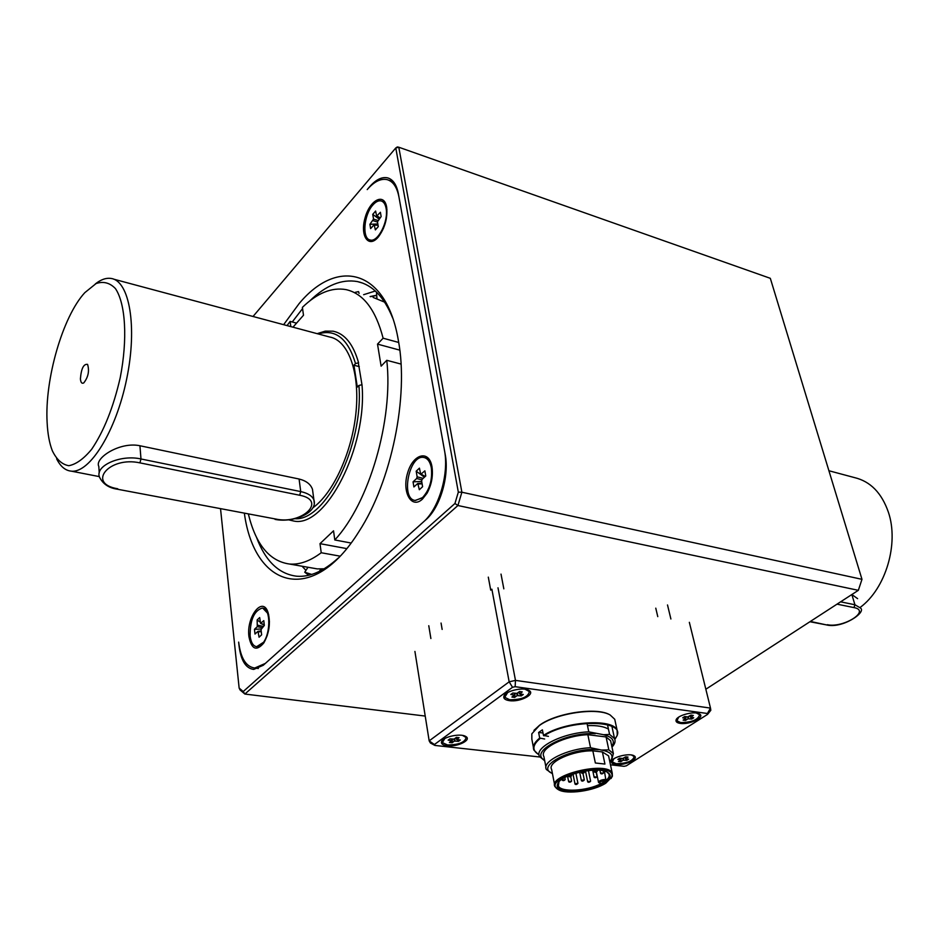 <?xml version="1.0" encoding="UTF-8"?>
<svg xmlns="http://www.w3.org/2000/svg" width="939" height="939" viewBox="0 0 939 939"><rect width="100%" height="100%" fill="white"/><g stroke="black" fill="none" stroke-linecap="round" stroke-linejoin="round"><path stroke-width="1.41" d="M544.643 739.005L539.69 738.054L538.622 732.479L543.012 732.983M539.021 754.721L538.634 754.522C531.873 750.402 532.366 745.061 540.113 738.488M610.033 714.931L609.716 714.755C596.758 706.891 555.911 712.936 539.596 725.213L533.915 730.413M533.387 747.244L531.85 739.157L531.838 733.817L539.326 725.577C555.818 713.171 597.087 707.067 610.174 715.002L614.74 719.274L615.35 722.091M538.622 732.479L542.39 729.826L543.481 735.413L548.435 736.364M587.485 725.601C597.028 725.272 604.023 726.446 608.449 729.122M543.904 735.847C568.905 719.192 625.198 719.532 616.935 735.8L614.834 739.298M539.69 738.054C534.256 742.479 532.343 746.517 533.951 750.179L538.188 754.263M615.421 738.547L617.263 735.354L617.123 730.272C613.132 718.112 564.691 721.305 543.481 735.413M611.852 746.493C615.315 740.965 612.568 737.045 603.601 734.721L609.587 734.427L614.54 738.582C615.714 741.117 614.928 743.899 612.169 746.916L611.982 747.127M587.016 723.347L588.776 731.845L603.601 734.721M609.587 734.427L607.521 724.802M609.834 761.775L609.857 761.752C614.482 755.954 611.712 752.069 601.547 750.061L608.836 749.874L613.367 753.559L611.43 760.637L609.904 762.128M552.472 773.759L546.381 769.511C541.416 761.611 567.344 748.629 590.549 747.737L601.547 750.061M544.714 760.813L539.514 756.505C533.927 747.514 562.766 732.819 588.776 731.845M605.831 783.149L611.723 777.093C617.639 758.97 537.66 777.997 558.494 789.722C566.675 794.828 593.988 791.014 605.831 783.149M604.505 783.02C589.516 793.197 553.024 794.241 557.578 784.171C559.597 774.839 597.521 765.813 607.498 772.328C611.923 775.156 610.925 778.724 604.505 783.02M558.142 789.511L554.996 786.718C547.402 774.98 607.686 760.625 612.24 773.137L612.392 776.177L611.007 778.537M604.434 771.142L605.937 780.544C608.812 778.149 609.798 775.954 608.883 773.971L607.122 772.128M602.392 751.951L604.939 764.053L595.361 762.996L592.838 750.848L602.392 751.951L608.578 755.872L608.977 757.738M558.951 781.929L558.376 785.955C560.841 792.575 587.11 791.108 600.937 783.701L598.554 782.48C599.023 780.638 601.57 779.616 606.171 779.393M554.62 784.828L551.627 769.44C546.956 762.198 572.872 750.355 592.838 750.848M598.354 749.698C571.874 746.892 534.502 766.623 552.414 773.466M608.836 749.874L606.078 736.951L610.608 740.695L611.089 742.913M545.946 767.222L543.904 756.634C538.916 748.606 564.715 735.53 587.849 734.709L590.549 747.737M600.937 783.701L605.937 780.544C600.326 781.189 598.659 782.246 600.937 783.701M587.849 734.709L606.078 736.951M595.291 733.688C566.287 731.786 528.598 751.916 544.585 760.179M458.326 492.142L395.777 147.963L397.326 146.954L398.793 147.223L461.882 492.224L458.326 492.142L454.946 503.48L457.915 505.522L244.879 694.05L243.213 691.55L454.946 503.48M705.835 689.238L858.34 590.326L457.915 505.522L461.882 492.224L861.979 579.328L770.32 278.32L398.793 147.223L395.777 147.963L253.025 316.49M220.559 508.961L239.14 688.076L240.102 689.977L244.879 694.05L425.226 716.07M861.979 579.328L858.34 590.326M239.14 688.076L243.213 691.55M425.919 519.713C440.051 507.694 449.476 476.026 445.215 454.488L398.371 193.716C396.61 184.701 393.018 179.419 387.596 177.858C381.844 176.626 375.788 179.654 369.461 186.931L367.219 189.572C374.145 181.603 380.776 178.293 387.103 179.631C393.077 181.344 397.044 187.178 398.981 197.12L444.487 450.415C449.171 474.054 438.795 508.891 423.301 522.061L265.314 663.427L254.751 668.016C246.053 666.866 240.689 658.227 238.659 642.112L239.046 645.821C240.9 660.516 245.783 668.392 253.694 669.425L263.249 665.281L425.919 519.713M302.569 308.579L292.252 321.971M256.511 537.343C265.432 561.135 278.883 574.105 296.841 576.229C309.999 577.215 323.755 571.182 338.134 558.13M392.678 318.028C384.086 296.935 372.349 284.787 357.466 281.583C341.831 278.824 325.95 285.245 309.823 300.856M244.398 513.516C254.539 587.826 312.581 606.312 359.05 531.404C391.516 481.543 409.028 396.399 398.347 340.399C386.352 268.742 337.312 257.415 299.083 303.649L283.625 324.683M422.421 499.137C411.341 509.572 401.692 491.907 407.632 472.916C413.066 453.654 429.358 449.358 432.034 467.082C433.196 476.155 431.529 484.876 427.034 493.233L422.421 499.137M363.628 294.693L375.33 291.008M305.95 570.372L302.088 566.24M386.645 207.132L386.68 207.319C387.701 218.071 384.955 227.919 378.44 236.851C368.651 248.87 359.825 236.053 365.013 218.059C369.755 199.948 384.274 192.295 386.645 207.132M248.941 636.642C246.194 616.841 262.709 595.526 268.049 612.463C270.725 622.827 269.305 632.98 263.812 642.945C256.464 651.549 251.511 649.448 248.941 636.642M256.64 646.689L264.258 641.807L267.286 635.457M269.446 621.935L268.155 613.777L262.803 608.179M250.114 635.949C250.995 642.64 253.225 646.22 256.805 646.701L261.324 644.717C270.808 636.994 271.43 607.627 262.181 608.085C254.058 610.784 250.044 620.069 250.114 635.949M254.469 629.306L257.298 626.665L257.133 619.951L259.692 617.557L260.572 623.402L263.789 620.632L264.329 625.409L261.042 629.529L261.641 634.823L259.058 637.205L258.014 631.313L254.997 634.048L254.469 629.306L261.054 629.001M260.209 622.146L257.133 619.951M415.132 500.428L423.043 497.693L427.268 492.282C431.412 484.583 432.949 476.566 431.87 468.209C430.719 462.023 428.254 458.478 424.463 457.598M422.55 497.588C429.628 489.794 432.562 479.876 431.33 467.833C430.109 461.624 427.55 458.15 423.677 457.434C408.958 454.476 400.296 499.665 415.437 500.464L422.55 497.588M416.188 471.19L419.44 468.15L420.707 474.359L424.886 470.838L425.766 475.967L422.116 479.348L421.623 481.014L422.597 486.719L419.322 489.735L417.796 483.444L413.899 486.954L413.054 481.848L416.646 478.503L417.139 476.836L416.188 471.19L424.44 477.2M421.705 481.437L413.054 481.848M386.352 218.752L386.551 208.47C385.776 204.315 384.133 201.85 381.633 201.099M370.072 239.973L370.647 240.149C373.288 240.654 376.07 239.199 379.004 235.795L383.535 228.2M386.093 208.317C385.295 204.103 383.628 201.639 381.081 200.923C378.487 200.383 375.753 201.732 372.877 204.995C363.757 214.843 361.879 238.87 370.189 239.997C377.889 242.626 388.805 221.076 386.093 208.317M372.736 214.362L375.623 211.04L376.633 216.158L380.401 212.273L381.14 216.557L377.466 221.815L378.276 226.592L375.365 229.902L374.18 224.703L370.623 228.6L369.907 224.315L373.546 219.092L372.736 214.362L379.004 218.998M377.83 223.94L369.907 224.315M376.727 295.456L370.518 296.677M376.938 298.003L376.163 298.203M376.715 295.257L370.177 296.583M376.715 295.222L370.107 296.56M311.408 567.872L317.276 568.893L324.143 568.799M340.059 556.158L321.22 552.742L319.999 543.658L333.533 530.817L334.8 539.96C369.062 503.116 393.535 419.721 386.774 360.306L381.117 366.163L377.513 344.12L383.124 338.204C375.647 309.624 363.264 293.414 345.963 289.599C331.702 287.134 317.182 293.062 302.393 307.37L303.497 315.246L292.98 327.195M248.436 514.29C255.866 544.632 269.552 561.205 289.505 564.034C299.564 564.844 310.14 561.076 321.22 552.742M401.035 364.074L386.774 360.306M351.08 543.024L334.8 539.96M384.65 302.147L373.123 297.428M398.699 342.465L383.124 338.204M296.548 323.133L290.128 321.396L287.052 325.598M361.973 384.732L358.334 362.877M290.82 326.608L290.128 321.396M346.714 548.599L319.999 543.658M399.791 350.141L377.513 344.12M359.085 293.379L358.534 291.606L355.365 292.311M376.973 298.473L376.445 292.064M308.743 575.255L304.741 572.215L307.969 567.273M320.856 569.011L319.295 571.428M311.725 574.433L304.741 572.215M860.253 607.369C885.747 588.577 899.139 543.634 888.388 512.213C881.674 492.893 870.347 481.355 854.431 477.575L828.914 470.744M857.624 598.659L851.837 594.54L854.936 604.763L860.441 607.991C866.943 612.158 842.342 628.989 826.461 624.904L810.357 621.442M359.297 366.621L353.933 365.236L357.313 387.126L358.921 385.459L361.996 384.72C367.548 447.152 325.786 527.906 294.001 521.086L288.566 519.83M317.159 333.662L325.258 331.127L333.075 331.185C344.789 333.591 353.299 344.132 358.592 362.818L355.529 363.546C347.911 338.556 335.481 328.685 318.227 333.955M353.933 365.236L355.529 363.546M80.414 378.898C81.224 368.593 83.606 363.757 87.573 364.379C89.545 370.94 88.278 377.114 83.759 382.924C81.869 383.898 80.754 382.56 80.414 378.898M99.241 473.01L98.806 466.413C94.264 458.361 119.699 441.377 139.934 445.755L299.083 479.019C306.231 480.791 310.703 484.242 312.487 489.36L313.016 493.28M295.034 518.692C325.856 521.298 363.945 444.452 358.921 385.459M113.701 279.165L329.519 336.972C348.005 340.059 359.883 371.457 356.069 411.575C352.371 451.636 333.439 493.116 312.84 507.835M95.309 283.954C100.825 279.564 106.037 277.733 110.966 278.437C129.488 280.608 137.54 326.749 126.683 378.933C116.06 431.142 89.851 473.291 71.317 471.155C65.307 470.58 60.413 466.472 56.633 458.819M47.126 422.55C44.579 379.591 62.631 316.619 84.815 292.651L96.06 283.566C103.396 281.078 109.863 282.756 115.462 288.613C125.603 303.673 127.739 339.179 120.227 377.642C113.419 407.291 103.9 431.165 91.658 449.288C83.688 458.889 76.082 464.359 68.817 465.697C62.08 464.547 56.575 459.547 52.302 450.697C49.415 443.231 47.689 433.853 47.126 422.55M676.925 718.628L676.702 720.248M699.672 714.943L698.722 713.593M678.756 717.091L676.855 720.753L680.693 722.596C691.879 722.349 698.182 719.744 699.59 714.755L696.386 713.018M685.482 720.436L683.146 720.131L685.857 718.312L682.688 717.819L684.719 716.516L687.724 716.927L690.987 715.119L693.322 715.436L690.611 717.279L693.745 717.748L691.703 719.051L688.076 718.781L685.482 720.436L685.716 718.476M689.707 715.929L691.703 719.051M505.029 694.508L504.548 696.656M529.49 691.89L528.258 690.071M507.682 692.548L504.724 697.313L509.76 699.778C521.708 699.708 528.246 696.973 529.373 691.574L525.089 689.226M514.631 697.419L511.908 697.043L514.525 695.071L510.816 694.473L512.788 693.041L516.978 693.369L519.513 691.527L522.237 691.902L519.619 693.921L523.293 694.473L521.321 695.905L517.154 695.588L514.631 697.419L515.077 693.358M520.1 694.038L521.321 695.905M442.598 740.155L442.175 741.974M466.214 737.796L465.228 736.211M444.816 738.535L442.339 742.596L447.516 744.956C458.842 744.815 465.028 742.338 466.108 737.514L462.598 735.437M452.082 742.761L449.405 742.467L451.8 740.648L448.149 740.155L449.957 738.84L454.065 739.087L456.389 737.385L459.077 737.702L456.671 739.545L460.298 740.014L458.49 741.329L454.406 741.082L452.082 742.761L452.481 739.122M457.41 739.686L458.49 741.329M612.334 760.05L612.134 761.459M634.259 756.74L633.496 755.531M613.93 758.747L612.275 761.94L616.266 763.724C626.9 763.442 632.886 761.06 634.201 756.564L631.513 755.003M620.773 761.717L618.461 761.459L620.961 759.792L617.827 759.369L619.705 758.172L622.686 758.512L625.714 756.822L628.027 757.092L625.527 758.794L628.637 759.182L626.759 760.379L623.179 760.179L620.773 761.717L621.184 758.336M625.773 758.865L626.759 760.379M615.867 764.487C612.498 764.041 611.054 762.949 611.559 761.224C612.627 756.951 629.4 752.843 633.942 755.742C640.046 758.595 625.057 765.79 615.867 764.487M447.117 745.777C442.738 745.179 440.896 743.77 441.588 741.564C443.032 736.81 460.497 733.077 465.627 736.411C472.411 739.744 457.516 747.221 447.117 745.777M509.325 700.635C504.994 699.954 503.198 698.428 503.938 696.069C505.464 690.975 523.164 686.843 528.716 690.294C536.345 693.898 520.206 702.431 509.325 700.635M680.259 723.394C676.972 722.877 675.587 721.727 676.103 719.92C677.23 715.342 694.32 710.823 699.226 713.816C706.011 716.856 689.778 724.978 680.259 723.394M610.479 764.816L624.083 766.318L626.372 765.801L707.56 714.391L707.419 713.499L515.135 686.691L512.518 687.289L434.393 744.533L434.898 745.425L539.784 756.998M414.921 651.431L429.17 740.859L509.161 681.82L491.872 589.199M497.999 587.802L515.476 680.388L710.494 708.1L689.343 622.322M515.135 686.691L515.476 680.388L509.161 681.82L512.518 687.289M707.56 714.391L710.823 710.283L710.494 708.1L707.419 713.499M434.393 744.533L429.17 740.859L430.402 742.995L434.898 745.425M601.101 773.689L600.913 772.985L603.214 773.255M594.81 772.081L594.622 771.377L596.934 771.647M594.622 777.515L594.434 776.811L596.723 777.081M588.178 782.07L587.978 781.377L590.267 781.635M581.687 780.203L584.316 779.969L581.687 780.203M581.992 773.161L581.804 772.445L584.128 772.727M569.14 776.576L568.94 775.872L571.264 776.154M569.151 781.976L568.952 781.283L571.264 781.553M562.743 780.415L562.543 779.71L564.855 779.992M575.302 783.607L577.931 783.372L575.302 783.607M601.336 773.419C603.131 773.607 603.131 773.607 601.336 773.419M595.033 771.811C596.852 772.011 596.852 772.011 595.033 771.811M594.845 777.246C596.652 777.433 596.652 777.433 594.845 777.246M588.401 781.811C590.197 781.999 590.197 781.999 588.401 781.811M582.098 780.638C583.905 780.814 583.905 780.814 582.098 780.638M582.227 772.891C584.058 773.079 584.058 773.079 582.227 772.891M569.351 776.318C571.194 776.506 571.194 776.506 569.351 776.318M569.374 781.718C571.194 781.905 571.194 781.905 569.374 781.718M562.954 780.156C564.797 780.332 564.797 780.332 562.954 780.156M575.724 784.042C577.532 784.218 577.532 784.218 575.724 784.042M258.471 631.912L261.277 631.595M263.272 626.383L257.72 625.21M261.911 627.639L257.298 626.665M260.925 623.296L264.258 624.799M261.218 631.043L258.26 631.372M422.104 483.808L418.36 484.043M421.799 479.817L416.646 478.503M417.139 476.836L423.16 478.374M421.247 474.23L425.25 476.449M378.041 225.243L374.567 225.137M377.501 222.027L373.1 220.653M373.546 219.092L377.783 220.43M380.013 217.848L377.173 215.97M117.762 488.773C86.306 483.691 109.053 456.002 139.911 462.868L299.682 495.252C327.429 500.37 302.158 524.878 275.89 519.067L116.999 489.137M275.89 519.067L117.093 489.16C108.724 487.928 102.867 483.914 99.511 477.141C94.639 465.826 120.708 454.265 140.979 458.971L139.911 462.868M139.934 445.755L140.979 458.971L300.726 491.59C307.851 493.151 312.241 495.933 313.908 499.912L314.283 503.504M299.083 479.019L300.726 491.59L299.682 495.252M312.487 489.36L313.908 499.912C318.192 512.459 293.649 523.129 275.15 519.408L275.045 519.384M837.013 604.153L853.997 607.603L854.936 604.763L840.605 601.829M853.997 607.603C871.263 610.667 843.269 628.344 827.318 624.693M826.332 624.881L809.899 621.735M685.752 718.241L685.787 716.668M689.977 715.764L690.705 717.103M690.646 717.15L689.919 715.8M688.287 716.833L688.721 718.64M688.076 718.781L687.641 716.915M685.74 716.657L685.693 718.229M514.443 694.989L514.572 693.287M518.844 692.008L519.69 693.745L518.833 692.02M517.342 693.099L517.835 695.435M517.154 695.588L516.708 693.487M514.443 693.275L514.314 694.954M451.741 740.589L451.882 739.052M455.967 737.702L456.741 739.392M454.605 738.688L455.051 740.941M454.406 741.082L454.007 739.11M451.741 739.04L451.6 740.542M620.879 759.721L620.937 758.313M624.94 757.327L625.609 758.63M625.574 758.665L624.904 757.339M623.402 758.301L623.789 760.05M623.179 760.179L622.803 758.512M620.867 758.301L620.808 759.71M617.123 730.272L614.74 719.274M609.857 761.752L611.43 760.637M599.962 770.356L600.584 773.36M603.143 770.837L603.554 772.75C602.556 773.982 601.57 774.217 600.608 773.454M593.964 770.18L594.293 771.752M597.063 770.18L597.263 771.142C596.077 772.398 595.091 772.633 594.317 771.846M592.673 770.226L594.117 777.187M596.171 772.245L597.063 776.576C596.077 777.809 595.091 778.044 594.141 777.281M585.466 770.978L587.673 781.753M588.436 770.579L590.608 781.142C589.434 782.375 588.46 782.61 587.685 781.847M579.656 772.104L581.37 780.567M582.978 773.407L584.316 779.969C583.131 781.213 582.157 781.436 581.394 780.661M581.264 771.752L581.487 772.832M584.246 771.177L584.469 772.222C583.283 773.478 582.297 773.713 581.511 772.926M571.393 774.569L571.605 775.649C570.607 776.882 569.621 777.116 568.647 776.342M567.555 776.154L568.647 781.647M570.724 776.682L571.605 781.06C570.595 782.281 569.621 782.504 568.67 781.753M562.062 779.217L562.238 780.074M564.808 777.527L565.208 779.487C564.186 780.72 563.212 780.943 562.25 780.18M573.001 774.006L574.997 783.971M575.865 773.102L577.931 783.372C576.757 784.605 575.783 784.828 575.02 784.065M614.54 738.582L611.923 726.434M611.723 777.093L612.392 776.177M596.406 772.175L598.495 782.175M558.376 785.955L558.048 784.3M612.24 773.137L608.578 755.872M613.367 753.559L610.608 740.695M558.271 783.255L557.578 784.171M389.004 178.34L387.596 177.858M258.366 668.498L254.751 668.016M393.476 181.79L388.652 180.159M362.736 283.12L357.466 281.583M268.707 614.799L268.155 613.777M261.206 630.961L258.096 631.301M260.572 623.402L264.293 625.069M432.304 469.277L431.87 468.209M420.707 474.359L424.968 476.719M421.998 483.186L417.914 483.444M386.95 209.655L386.586 208.634M379.708 218.2L376.633 216.158M374.262 224.703L377.971 224.82M289.505 564.034L317.276 568.893M71.317 471.155L99.346 476.613M685.893 716.68L685.857 718.312M690.599 717.267L689.836 715.847M670.892 618.989L667.512 604.962M657.769 616.63L655.774 608.167M514.654 693.299L514.525 695.071M519.607 693.898L518.727 692.09M503.832 588.847L501.015 574.105M490.721 590.126L488.303 577.133M451.952 739.063L451.8 740.648M456.659 739.521L455.861 737.772M442.14 629.423L441.06 623.062M430.884 638.52L428.771 625.714M621.031 758.325L620.961 759.792M625.515 758.771L624.811 757.397M612.181 760.379L611.559 761.224M442.304 740.695L441.588 741.564M504.666 695.177L503.938 696.069M676.737 719.039L676.103 719.92"/></g></svg>
